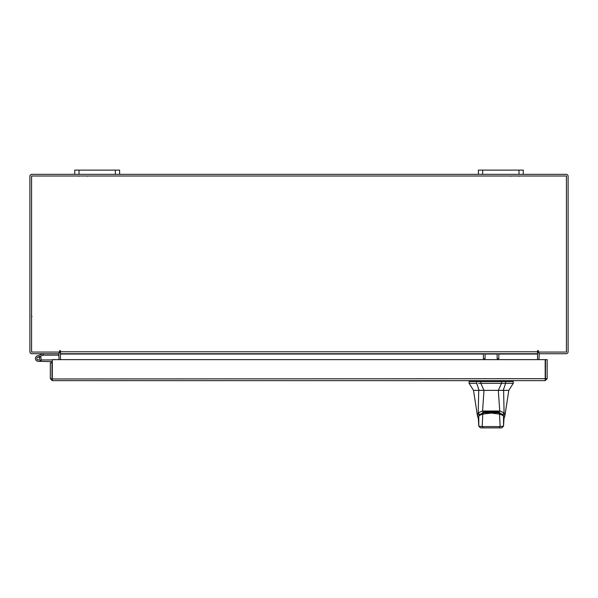<?xml version="1.0" encoding="UTF-8"?>
<svg xmlns="http://www.w3.org/2000/svg" width="598" height="598" viewBox="0 0 598 598"><rect width="100%" height="100%" fill="white"/><g stroke="black" fill="none" stroke-linecap="round" stroke-linejoin="round"><path stroke-width="0.9" d="M36.934 359.009A1.398 1.398 0 0 1 37.771 357.208L43.437 355.145L42.959 353.829L37.293 355.892A2.803 2.803 0 0 0 35.618 359.488A2.803 2.803 0 0 0 39.214 361.162A2.803 2.803 0 0 0 40.23 356.543L39.244 357.537A1.398 1.398 0 0 1 38.728 359.846A1.398 1.398 0 0 1 36.852 358.523M43.437 355.145L59.06 355.13M43.534 353.732A1.689 1.689 0 0 0 42.959 353.829M39.655 358.523A1.398 1.398 0 0 0 37.771 357.208M35.446 358.523A2.803 2.803 0 0 0 38.25 361.327L51.996 361.618L51.996 362.822L50.322 362.822L50.322 378.684L52.288 380.649L52.318 359.622L545.182 359.622L545.204 380.649L52.288 380.649L52.288 378.975L545.182 378.684L545.204 380.649L547.17 378.684L545.496 378.684L545.496 359.622L547.17 359.622L547.17 378.684M40.709 359.876A2.803 2.803 0 0 0 40.051 356.378M52.318 360.041A1.689 1.689 0 0 0 51.705 359.929L41.053 359.929L41.053 361.327M40.679 359.929L41.053 359.929M37.263 359.518A1.398 1.398 0 0 0 38.25 359.929M518.989 174.332L518.989 170.116L523.25 170.116L523.25 174.332L478.4 174.332L478.4 170.116L482.661 170.116L482.661 174.332M518.989 170.116L482.661 170.116M115.339 174.332L115.339 170.116L119.6 170.116L119.6 174.332L74.75 174.332L74.75 170.116L79.011 170.116L79.011 174.332M115.339 170.116L79.011 170.116M491.16 390.367L483.969 390.367L480.829 383.303L505.624 383.303L501.498 383.303L498.358 390.367L491.16 390.367M476.703 381.539L476.703 383.303L469.094 383.303L469.094 381.539L480.829 381.539L480.829 383.303L478.527 383.303M513.234 383.303L505.624 383.303L505.624 381.539L513.234 381.539L513.234 383.303L508.823 390.367L473.504 390.367L469.094 383.303M502.118 390.367L503.232 390.367L505.624 383.303M476.703 383.303L479.088 390.367L483.969 390.367L479.088 390.367M505.624 381.539L480.829 381.539M498.358 390.367L502.866 390.367M498.59 390.367L498.59 389.926M478.766 416.036L478.998 415.229L482.952 412.695L482.952 411.813M482.952 412.695L499.375 412.695L503.329 415.229L503.553 416.036M499.375 412.695L499.375 411.813M499.016 412.964L493.35 412.015L488.992 412.015L483.326 412.956L482.81 414.07L491.167 413.076L499.517 414.07L499.263 412.949C501.924 413.958 503.337 414.937 503.509 415.887L503.95 419.355L503.509 415.902M478.811 415.902L478.37 419.355L478.819 415.872L483.304 412.964M478.37 419.355L478.796 426.142L478.781 416.245C479.342 415.46 480.687 414.735 482.81 414.07L482.167 426.583L500.16 426.583L499.517 414.07C501.64 414.735 502.985 415.46 503.546 416.245L503.523 426.142L503.95 419.355M483.401 427.884L480.545 427.884L478.796 426.142L482.167 426.583L483.401 427.884L498.926 427.884L500.16 426.583L503.523 426.142L501.759 427.884L498.926 427.884M505.265 381.539L505.265 380.649L501.378 380.649L501.378 381.539M479.29 414.182L478.236 412.77L478.729 390.367M477.481 416.096L478.243 412.822M478.236 412.77L482.579 411.005L483.999 390.367M503.598 390.367L504.084 412.77L499.741 411.005L498.792 412.127L491.16 411.162L483.535 412.127L482.586 411.02L499.741 411.02L498.328 390.367M504.084 412.77L504.847 416.088M503.03 414.182L504.084 412.822M485.068 353.732L485.068 358.658L483.393 358.658L483.393 353.732M498.822 353.732L498.822 358.658L497.147 358.658L497.147 353.732M50.322 378.684L52.288 378.975M51.996 378.684L51.996 362.822M58.768 353.732L59.06 359.622M538.94 359.622L539.232 353.732M523.25 174.332L566.134 174.332A1.966 1.966 0 0 1 568.1 176.298L568.1 351.766A1.966 1.966 0 0 1 566.134 353.732L538.94 353.732L538.94 352.058A1.966 1.966 0 0 0 537.542 353.022M60.458 353.022A1.966 1.966 0 0 0 59.06 352.073L59.06 353.732L31.866 353.732A1.966 1.966 0 0 1 29.9 351.766L29.9 176.298A1.966 1.966 0 0 1 31.866 174.332L74.75 174.332M478.4 174.332L119.6 174.332M538.379 350.921A0.419 0.419 0 0 0 537.961 350.503A0.419 0.419 0 0 0 537.542 350.921L537.542 353.732L60.458 353.732L60.458 350.921A0.419 0.419 0 0 0 60.039 350.503A0.419 0.419 0 0 0 59.621 350.921L59.621 352.058L31.574 352.058L31.574 176.006L566.426 176.006L566.426 352.058L538.379 352.058L538.379 350.921A0.419 0.419 0 0 0 537.961 350.503A0.419 0.419 0 0 0 537.542 350.921M498.822 354.023L537.542 354.023L537.542 359.622M60.458 359.622L60.458 354.023L483.393 354.023M60.458 350.921A0.419 0.419 0 0 0 60.039 350.503A0.419 0.419 0 0 0 59.621 350.921M501.498 383.303L501.498 381.539M478.998 415.229L478.998 414.347M503.329 414.347L503.329 415.229M477.062 380.649L477.062 381.539M480.942 380.649L480.942 381.539M485.068 354.023L497.147 354.023M60.458 351.766L537.542 351.766M87.42 176.253L86.957 176.006L87.42 176.253M78.899 176.253L79.362 176.006L78.899 176.253M519.101 176.253L518.638 176.006M510.58 176.253L511.043 176.006M32 316.559L31.574 316.985M483.064 412.949L491.212 411.895L499.263 412.949M503.546 426.157L501.774 427.884M478.781 426.157L480.545 427.884M469.535 381.539L469.535 380.649M512.792 381.539L512.792 380.649M473.504 390.367L477.481 416.066L478.34 418.622M508.823 390.367L504.847 416.066L503.987 418.622"/></g></svg>
